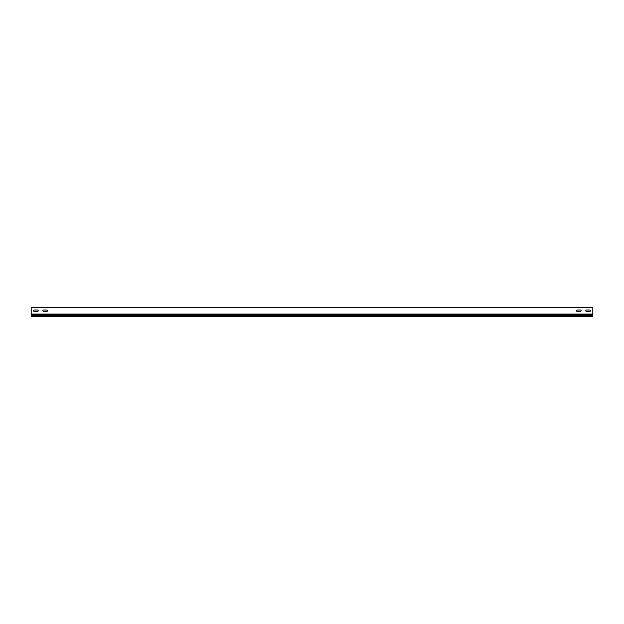 <?xml version="1.0" encoding="UTF-8"?>
<svg xmlns="http://www.w3.org/2000/svg" width="624" height="624" viewBox="0 0 624 624"><rect width="100%" height="100%" fill="white"/><g stroke="black" fill="none" stroke-linecap="round" stroke-linejoin="round"><path stroke-width="0.94" d="M586.435 310.034A0.655 0.655 0 0 0 585.78 310.69A0.655 0.655 0 0 0 586.435 311.345L589.805 311.345A0.655 0.655 0 0 0 590.46 310.69A0.655 0.655 0 0 0 589.805 310.034L586.435 310.034A0.655 0.655 0 0 0 585.78 310.69A0.655 0.655 0 0 0 586.435 311.345M43.555 310.034A0.655 0.655 0 0 0 42.9 310.69A0.655 0.655 0 0 0 43.555 311.345L46.925 311.345A0.655 0.655 0 0 0 47.58 310.69A0.655 0.655 0 0 0 46.925 310.034L43.555 310.034A0.655 0.655 0 0 0 42.9 310.69A0.655 0.655 0 0 0 43.555 311.345M34.195 310.034A0.655 0.655 0 0 0 33.54 310.69A0.655 0.655 0 0 0 34.195 311.345L37.565 311.345A0.655 0.655 0 0 0 38.22 310.69A0.655 0.655 0 0 0 37.565 310.034L34.195 310.034A0.655 0.655 0 0 0 33.54 310.69A0.655 0.655 0 0 0 34.195 311.345M577.075 310.034A0.655 0.655 0 0 0 576.42 310.69A0.655 0.655 0 0 0 577.075 311.345L580.445 311.345A0.655 0.655 0 0 0 581.1 310.69A0.655 0.655 0 0 0 580.445 310.034L577.075 310.034A0.655 0.655 0 0 0 576.42 310.69A0.655 0.655 0 0 0 577.075 311.345M592.8 314.09L592.8 307.32L31.2 307.32L31.2 314.09L592.8 314.09L592.8 314.847L31.2 314.847L31.2 316.68L592.8 316.68L592.8 314.847M589.805 311.345A0.655 0.655 0 0 0 590.46 310.69A0.655 0.655 0 0 0 589.805 310.034M46.925 311.345A0.655 0.655 0 0 0 47.58 310.69A0.655 0.655 0 0 0 46.925 310.034M37.565 311.345A0.655 0.655 0 0 0 38.22 310.69A0.655 0.655 0 0 0 37.565 310.034M580.445 311.345A0.655 0.655 0 0 0 581.1 310.69A0.655 0.655 0 0 0 580.445 310.034M592.8 315.799L31.2 315.799M31.2 314.09L31.2 314.847"/></g></svg>
